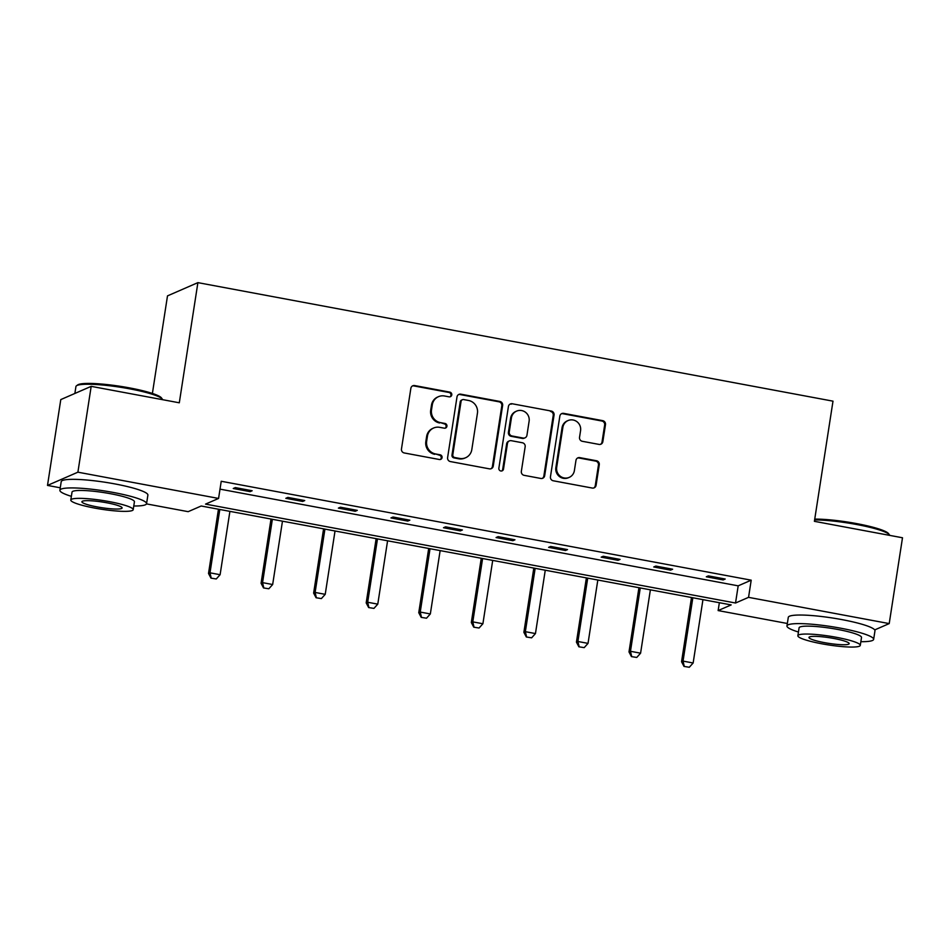<?xml version="1.0" encoding="UTF-8"?>
<svg xmlns="http://www.w3.org/2000/svg" width="950" height="950" viewBox="0 0 950 950"><rect width="100%" height="100%" fill="white"/><g stroke="black" fill="none" stroke-linecap="round" stroke-linejoin="round"><path stroke-width="1.43" d="M451.772 394.915A2.411 2.328 66.5 0 0 449.825 392.124L414.687 385.569A3.444 3.325 66.5 0 0 410.863 388.312L401.47 448.97A3.444 3.325 66.5 0 0 404.261 452.96L439.399 459.515A2.411 2.328 66.5 0 0 442.071 457.591A2.411 2.328 66.5 0 0 440.123 454.801L435.575 453.957A11.02 10.652 66.5 0 1 426.669 441.192L427.441 436.145A11.02 10.652 66.5 0 1 439.696 427.334L444.244 428.177A2.411 2.328 66.5 0 0 446.928 426.253A2.411 2.328 66.5 0 0 444.98 423.463L440.432 422.619A11.02 10.652 66.5 0 1 431.514 409.854L432.298 404.795A11.02 10.652 66.5 0 1 444.553 395.996L449.101 396.839A2.411 2.328 66.5 0 0 451.772 394.915M449.991 396.827A2.411 2.328 66.5 0 0 449.006 392.481L413.867 385.926A3.444 3.325 66.5 0 0 412.395 385.985M440.289 459.503A2.411 2.328 66.5 0 0 439.304 455.157L435.575 453.957M445.146 428.165A2.411 2.328 66.5 0 0 444.149 423.819L440.432 422.619M599.023 444.41A3.444 3.325 66.5 0 0 602.846 441.655L605.482 424.638A3.444 3.325 66.5 0 0 602.704 420.648L563.671 413.369A3.444 3.325 66.5 0 0 559.847 416.124L550.454 476.781A3.444 3.325 66.5 0 0 553.244 480.771L592.266 488.051A3.444 3.325 66.5 0 0 596.089 485.296L599.272 464.74A3.444 3.325 66.5 0 0 596.493 460.75L579.785 457.639A3.444 3.325 66.5 0 0 575.961 460.394L574.382 470.582A9.215 8.906 66.5 0 1 560.096 476.081A9.215 8.906 66.5 0 1 556.688 467.281L562.875 427.346A9.215 8.906 66.5 0 1 577.149 421.859A9.215 8.906 66.5 0 1 580.569 430.647L579.536 437.309A3.444 3.325 66.5 0 0 582.326 441.299L599.023 444.41M60.266 487.801L47.5 485.414L60.788 399.594L91.188 386.353L179.301 402.8L197.897 282.637L832.996 401.161L814.399 521.324L902.5 537.771L889.212 623.592L874.712 629.909M91.188 386.353L77.9 472.186L218.571 498.441L205.544 504.106L735.526 603.013L748.553 597.348L889.212 623.592M220.008 489.143L738.186 585.841L751.201 580.177L221.231 481.27L218.571 498.441M751.201 580.177L748.553 597.348M502.633 405.448A3.444 3.325 66.5 0 0 499.843 401.458L460.821 394.179A3.444 3.325 66.5 0 0 456.997 396.934L447.604 457.579A3.444 3.325 66.5 0 0 450.395 461.569L489.416 468.849A3.444 3.325 66.5 0 0 493.24 466.106L502.633 405.448L501.814 405.804A3.444 3.325 66.5 0 0 499.023 401.814L460.002 394.535A3.444 3.325 66.5 0 0 458.529 394.594M512.252 403.774L551.273 411.053A3.444 3.325 66.5 0 1 554.064 415.043L544.671 475.701A3.444 3.325 66.5 0 1 540.835 478.456L524.139 475.332A3.444 3.325 66.5 0 1 521.348 471.343L525.16 446.749A3.444 3.325 66.5 0 0 522.381 442.759L511.302 440.693A3.444 3.325 66.5 0 0 507.466 443.448L503.5 469.062A2.411 2.328 66.5 0 1 499.771 470.499A2.411 2.328 66.5 0 1 498.869 468.196L508.416 406.529A3.444 3.325 66.5 0 1 512.252 403.774L551.273 411.053M47.5 485.414L77.9 472.186M197.897 282.637L167.497 295.877L152.392 393.454M787.336 623.485L718.141 610.577L731.168 604.913L201.186 506.006L188.159 511.67L146.502 503.892M719.364 602.704L718.141 610.577M738.186 585.841L735.526 603.013M723.152 579.928L706.301 576.781L708.356 575.89L725.206 579.025L723.152 579.928L723.342 578.681M670.581 570.119L653.742 566.972L655.797 566.081L672.636 569.216L670.581 570.119L670.783 568.872M618.023 560.31L601.184 557.163L603.238 556.273L620.077 559.408L618.023 560.31L618.224 559.063M565.464 550.501L548.625 547.354L550.679 546.464L567.518 549.599L565.464 550.501L565.654 549.254M512.905 540.692L496.066 537.546L498.121 536.655L514.959 539.79L512.905 540.692L513.095 539.446M460.346 530.884L443.496 527.737L445.55 526.834L462.401 529.981L460.346 530.884L460.536 529.637M407.787 521.075L390.937 517.928L392.991 517.026L409.842 520.173L407.787 521.075L407.978 519.828M355.229 511.266L338.378 508.119L340.433 507.217L357.283 510.364L355.229 511.266L355.419 510.019M302.67 501.446L285.819 498.311L287.874 497.408L304.724 500.555L302.67 501.446L302.86 500.211M250.111 491.637L233.261 488.502L235.315 487.599L252.166 490.746L250.111 491.637L250.301 490.402M438.484 396.673L437.665 397.029A11.02 10.652 66.5 0 0 431.478 405.163L432.298 404.795M439.613 422.976A11.02 10.652 66.5 0 1 430.694 410.21L431.478 405.163M433.628 428.011L432.808 428.367A11.02 10.652 66.5 0 0 426.621 436.501L427.441 436.145M434.756 454.314A11.02 10.652 66.5 0 1 425.838 441.548L426.621 436.501M490.889 468.789A3.444 3.325 66.5 0 0 492.421 466.462L501.814 405.804M463.731 399.57A2.411 2.328 66.5 0 0 461.047 401.494L452.806 454.741A2.411 2.328 66.5 0 0 454.753 457.532L459.551 458.423A11.02 10.652 66.5 0 0 471.806 449.623L477.434 413.226A11.02 10.652 66.5 0 0 468.528 400.473L463.731 399.57M462.401 399.724L461.581 400.081A2.411 2.328 66.5 0 0 460.228 401.862L461.047 401.494M465.619 457.746L464.799 458.102A11.02 10.652 66.5 0 1 458.731 458.791L453.934 457.888A2.411 2.328 66.5 0 1 451.986 455.098L460.228 401.862M542.308 478.384A3.444 3.325 66.5 0 0 543.851 476.057L553.232 415.399A3.444 3.325 66.5 0 0 550.454 411.409M509.402 440.907L508.582 441.263A3.444 3.325 66.5 0 0 506.647 443.804L502.681 469.419L503.5 469.062M501.719 470.974A2.411 2.328 66.5 0 0 502.681 469.419M529.114 421.218A9.215 8.906 66.5 0 0 516.586 411.124A9.215 8.906 66.5 0 0 511.421 417.917L509.247 431.989A3.444 3.325 66.5 0 0 512.026 435.979L523.106 438.045A3.444 3.325 66.5 0 0 526.941 435.29L529.114 421.218M516.586 411.124L515.767 411.481A9.215 8.906 66.5 0 0 510.601 418.273L511.421 417.917M525.006 437.831L524.186 438.188A3.444 3.325 66.5 0 1 522.286 438.401L511.207 436.335A3.444 3.325 66.5 0 1 508.416 432.345L510.601 418.273M511.433 404.13A3.444 3.325 66.5 0 0 509.96 404.189M568.041 420.553L567.221 420.909A9.215 8.906 66.5 0 0 562.056 427.702L562.875 427.346M569.216 477.375L568.397 477.731A9.215 8.906 66.5 0 1 555.869 467.637L562.056 427.702M593.738 487.991A3.444 3.325 66.5 0 0 595.27 485.652L598.452 465.096A3.444 3.325 66.5 0 0 595.674 461.106L578.966 457.995A3.444 3.325 66.5 0 0 577.493 458.054M600.495 444.351A3.444 3.325 66.5 0 0 602.027 442.011L604.663 424.994A3.444 3.325 66.5 0 0 601.872 421.016L562.851 413.725A3.444 3.325 66.5 0 0 561.379 413.784M218.464 509.224L208.513 573.467L209.998 572.826L220.103 574.714L229.912 511.361M210.971 578.134L216.268 578.966L210.971 578.134L208.513 573.467M219.806 509.473L209.998 572.826L211.209 578.028M220.103 574.714L216.268 578.966M76.499 385.783L77.686 384.928A42.797 5.985 8.8 0 1 129.461 387.885A42.797 5.985 8.8 0 1 161.441 397.896L162.308 399.071A43.854 6.139 -171.2 0 0 129.544 388.811A43.854 6.139 -171.2 0 0 76.499 385.783A43.854 6.139 -171.2 0 0 75.929 386.567L74.872 393.466M133.772 505.994A43.854 6.139 -171.2 0 0 146.561 503.666A43.854 6.139 -171.2 0 0 113.501 492.492A43.854 6.139 -171.2 0 0 59.886 490.247A43.854 6.139 -171.2 0 0 71.369 496.339M146.561 503.666L147.891 495.081A43.854 6.139 -171.2 0 0 114.819 483.906A43.854 6.139 -171.2 0 0 61.216 481.662L59.886 490.247M70.799 500.021L72.022 492.124A31.576 4.418 8.8 0 1 110.616 493.739A31.576 4.418 8.8 0 1 134.425 501.79L133.202 509.687A31.576 4.418 -171.2 0 0 109.393 501.636A31.576 4.418 -171.2 0 0 70.799 500.021A31.576 4.418 -171.2 0 0 94.608 508.072A31.576 4.418 -171.2 0 0 133.202 509.687M97.232 506.932A20.354 2.85 -171.2 0 0 122.111 507.965A20.354 2.85 -171.2 0 0 106.768 502.776A20.354 2.85 -171.2 0 0 81.89 501.742A20.354 2.85 -171.2 0 0 97.232 506.932M162.604 399.689A43.854 6.139 -171.2 0 0 162.308 399.071M814.732 519.116A42.797 5.985 8.8 0 1 856.532 523.581A42.797 5.985 8.8 0 1 888.511 533.591L889.39 534.755A43.854 6.139 -171.2 0 0 856.627 524.495A43.854 6.139 -171.2 0 0 814.613 519.935M860.854 641.689A43.854 6.139 -171.2 0 0 873.644 639.362A43.854 6.139 -171.2 0 0 840.572 628.176A43.854 6.139 -171.2 0 0 786.956 625.943A43.854 6.139 -171.2 0 0 798.439 632.023M873.644 639.362L874.974 630.776A43.854 6.139 -171.2 0 0 841.902 619.602A43.854 6.139 -171.2 0 0 788.286 617.357L786.956 625.943M797.869 635.716L799.092 627.819A31.576 4.418 8.8 0 1 837.698 629.434A31.576 4.418 8.8 0 1 861.508 637.486L860.284 645.383A31.576 4.418 -171.2 0 0 836.475 637.331A31.576 4.418 -171.2 0 0 797.869 635.716A31.576 4.418 -171.2 0 0 821.679 643.768A31.576 4.418 -171.2 0 0 860.284 645.383M824.315 642.616A20.354 2.85 -171.2 0 0 849.193 643.661A20.354 2.85 -171.2 0 0 833.851 638.471A20.354 2.85 -171.2 0 0 808.972 637.438A20.354 2.85 -171.2 0 0 824.315 642.616M889.687 535.372A43.854 6.139 -171.2 0 0 889.39 534.755M271.023 519.033L261.072 583.276L262.556 582.635L272.662 584.523L282.471 521.17M263.53 587.943L268.826 588.774L263.53 587.943L261.072 583.276M272.365 519.282L262.556 582.635L263.779 587.836M272.662 584.523L268.826 588.774M323.582 528.841L313.631 593.085L315.115 592.444L325.221 594.332L335.029 530.979M316.089 597.752L321.385 598.583L316.089 597.752L313.631 593.085M324.924 529.091L315.115 592.444L316.338 597.645M325.221 594.332L321.385 598.583M376.141 538.65L366.189 602.894L367.674 602.253L377.779 604.141L387.588 540.788M368.647 607.561L373.944 608.392L368.647 607.561L366.189 602.894M377.483 538.899L367.674 602.253L368.897 607.454M377.779 604.141L373.944 608.392M428.699 548.459L418.76 612.703L420.233 612.061L430.338 613.949L440.147 550.596M421.206 617.369L426.503 618.212L421.206 617.369L418.76 612.703M430.041 548.708L420.233 612.061L421.456 617.262M430.338 613.949L426.503 618.212M481.258 558.268L471.319 622.511L472.791 621.87L482.897 623.758L492.706 560.405M473.765 627.178L479.061 628.021L473.765 627.178L471.319 622.511M482.6 558.517L472.791 621.87L474.014 627.071M482.897 623.758L479.061 628.021M533.817 568.076L523.878 632.32L525.35 631.679L535.456 633.567L545.264 570.214M526.324 636.987L531.632 637.83L526.324 636.987L523.878 632.32M535.159 568.326L525.35 631.679L526.573 636.88M535.456 633.567L531.632 637.83M586.376 577.885L576.436 642.129L577.909 641.488L588.026 643.376L597.823 580.023M578.883 646.796L584.191 647.639L578.883 646.796L576.436 642.129M587.717 578.134L577.909 641.488L579.132 646.689M588.026 643.376L584.191 647.639M638.934 587.694L628.995 651.938L630.467 651.296L640.585 653.184L650.382 589.831M631.441 656.604L636.749 657.447L631.441 656.604L628.995 651.938M640.276 587.943L630.467 651.296L631.691 656.498M640.585 653.184L636.749 657.447M691.493 597.503L681.554 661.746L683.038 661.105L693.144 662.993L702.953 599.64M684 666.413L689.308 667.256L684 666.413L681.554 661.746M692.835 597.752L683.038 661.105L684.249 666.306M693.144 662.993L689.308 667.256M449.006 392.481L449.825 392.124M439.304 455.157L440.123 454.801M444.149 423.819L444.98 423.463M430.694 410.21L431.514 409.854M425.838 441.548L426.669 441.192M413.867 385.926L414.687 385.569M492.421 466.462L493.24 466.106M460.002 394.535L460.821 394.179M499.023 401.814L499.843 401.458M451.986 455.098L452.806 454.741M453.934 457.888L454.753 457.532M458.731 458.791L459.551 458.423M553.232 415.399L554.064 415.043M543.851 476.057L544.671 475.701M506.647 443.804L507.466 443.448M508.416 432.345L509.247 431.989M511.207 436.335L512.026 435.979M522.286 438.401L523.106 438.045M555.869 467.637L556.688 467.281M578.966 457.995L579.785 457.639M595.674 461.106L596.493 460.75M598.452 465.096L599.272 464.74M595.27 485.652L596.089 485.296M562.851 413.725L563.671 413.369M601.872 421.016L602.704 420.648M604.663 424.994L605.482 424.638M602.027 442.011L602.846 441.655"/></g></svg>
